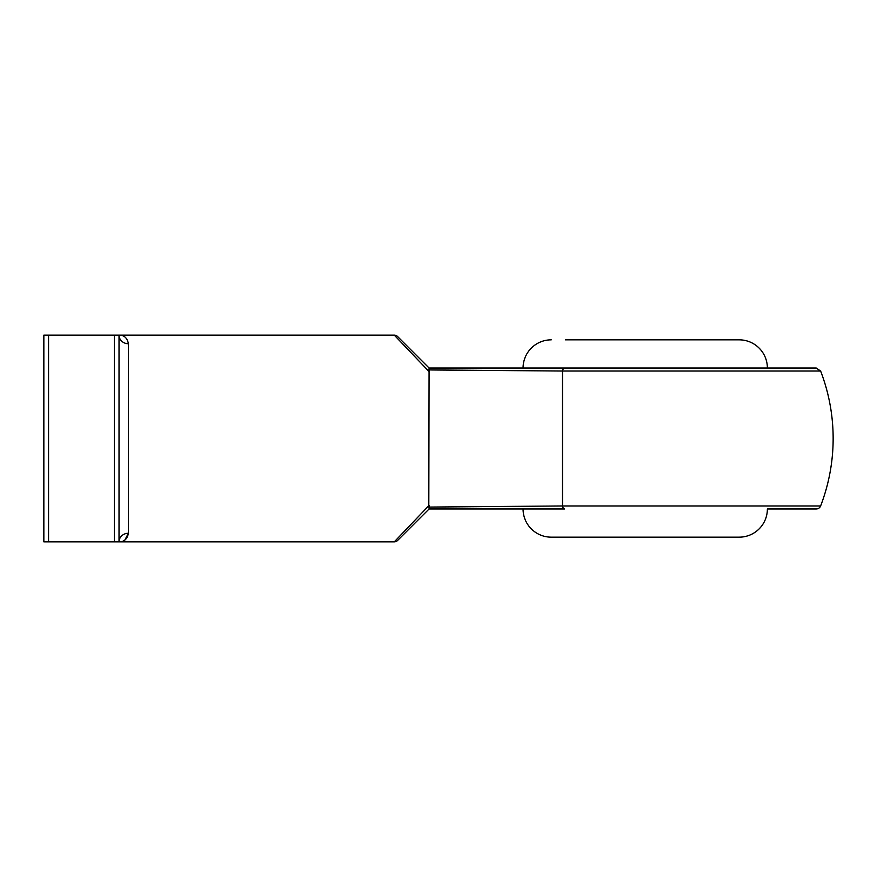 <?xml version="1.0" encoding="UTF-8"?>
<svg xmlns="http://www.w3.org/2000/svg" width="877" height="877" viewBox="0 0 877 877"><rect width="100%" height="100%" fill="white"/><g stroke="black" fill="none" stroke-linecap="round" stroke-linejoin="round"><path stroke-width="1.32" d="M397.588 540.484L429.105 508.978L397.588 540.484A4.703 4.703 0 0 1 394.266 541.865L429.105 505.371L429.072 508.978L564.58 508.978A4.703 2.214 -90 0 1 562.508 505.963L428.809 507.081L562.508 505.963L820.62 505.963A4.703 4.703 0 0 1 816.235 508.978L767.375 508.978A28.185 28.185 0 0 1 739.19 537.163L551.26 537.163A28.185 28.185 0 0 1 523.065 508.978M767.375 508.978L816.235 508.978M565.347 339.837L739.19 339.837A28.185 28.185 0 0 1 767.375 368.022M551.26 339.837A28.185 28.185 0 0 0 523.065 368.022M562.508 505.963L562.508 371.037L428.809 369.919L429.105 371.629L394.266 335.135L119.02 335.135C124.15 335.091 127.275 337.963 128.415 343.751A9.395 8.617 0 0 1 119.02 335.135L119.02 541.865L43.85 541.865L43.85 335.135L48.553 335.135L48.553 541.865M124.874 539.98L128.415 533.249C127.286 539.037 124.15 541.909 119.02 541.865L394.266 541.865M428.809 507.081L429.072 368.022L816.235 368.022L820.62 371.037L562.508 371.037L431.67 369.962M429.105 368.022L397.588 336.516L429.072 368.022M114.328 541.865L114.328 335.135L48.553 335.135M114.328 335.135L119.02 335.135M128.415 343.751L128.415 533.249A9.395 8.617 0 0 0 119.02 541.865M739.19 339.837L725.093 339.837M394.266 335.135A4.703 4.703 0 0 1 397.588 336.516M564.58 368.022A4.703 2.214 90 0 0 562.508 371.037M820.62 505.963A187.93 187.93 0 0 0 820.62 371.037"/></g></svg>

